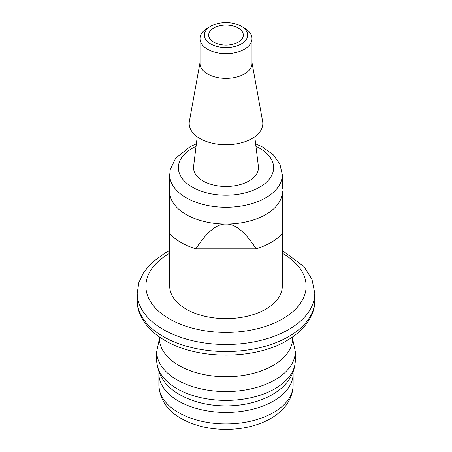 <?xml version="1.0" encoding="UTF-8"?>
<svg xmlns="http://www.w3.org/2000/svg" width="452" height="452" viewBox="0 0 452 452"><rect width="100%" height="100%" fill="white"/><g stroke="black" fill="none" stroke-linecap="round" stroke-linejoin="round"><path stroke-width="0.68" d="M256.177 248.82A63.879 36.878 180 0 0 282.297 233.74L282.297 286.156A56.297 32.504 180 0 1 247.543 316.185A56.297 32.504 180 0 1 186.19 309.14A56.297 32.504 180 0 1 169.703 286.156L169.703 233.74A63.879 36.878 180 0 0 180.834 242.396A63.879 36.878 180 0 0 195.823 248.82C206.852 231.904 216.909 223.65 226 224.073C235.091 223.65 245.148 231.904 256.177 248.82L195.823 248.82M282.297 233.74L282.297 191.569A56.297 32.504 180 0 1 226 224.073A56.297 32.504 180 0 1 186.19 214.553A56.297 32.504 180 0 1 169.703 191.569L169.703 233.74M255.634 143.843L262.539 147.002L273.177 154.697L279.929 164.138L282.297 174.771L282.297 188.67M292.585 336.955L292.585 338.311A66.585 38.443 180 0 1 251.481 373.827A66.585 38.443 180 0 1 178.919 365.493A66.585 38.443 180 0 1 159.415 338.311L159.415 336.955M293.071 372.149A67.122 38.753 180 0 1 293.122 373.668A67.122 38.753 180 0 1 251.685 409.472A67.122 38.753 180 0 1 178.534 401.071A67.122 38.753 180 0 1 158.878 373.668A67.122 38.753 180 0 1 158.929 372.149M213.751 42.172A17.323 10 0 0 0 232.627 44.341A17.323 10 0 0 0 243.323 35.103A17.323 10 0 0 0 226 25.103A17.323 10 0 0 0 208.677 35.103A17.323 10 0 0 0 213.751 42.172M210.688 43.94A21.651 12.503 0 0 0 241.311 43.94A21.651 12.503 0 0 0 241.311 26.261A21.651 12.503 0 0 0 210.688 26.261A21.651 12.503 0 0 0 210.688 43.94M241.311 26.261L244.374 28.03A25.984 15.001 180 0 1 251.984 38.635A25.984 15.001 180 0 1 235.944 52.494A25.984 15.001 180 0 1 207.626 49.245A25.984 15.001 180 0 1 200.016 38.635A25.984 15.001 180 0 1 207.626 28.03L210.688 26.261M200.016 38.635L200.016 63.387A25.984 15.001 -0 0 0 207.626 73.998A25.984 15.001 -0 0 0 235.944 77.247A25.984 15.001 -0 0 0 251.984 63.387L251.984 38.635M200.016 62.608L189.388 121.289A36.81 21.25 -0 0 0 199.97 138.527A36.81 21.25 -0 0 0 241.837 142.685A36.81 21.25 -0 0 0 262.612 121.289L251.984 62.608M197.236 136.764L193.603 166.376A32.482 18.752 0 0 0 203.033 180.958A32.482 18.752 0 0 0 239.481 184.761A32.482 18.752 0 0 0 258.397 166.376L254.764 136.764M169.703 253.244A80.117 46.257 0 0 0 169.347 318.863A80.117 46.257 0 0 0 282.828 318.762A80.117 46.257 0 0 0 282.297 253.244M314.778 293.269A88.778 51.257 180 0 1 259.94 340.588A88.778 51.257 180 0 1 163.223 329.468A88.778 51.257 180 0 1 137.222 293.224L138.849 282.568L143.595 272.466L151.753 262.753L164.963 253.052L169.703 250.504M163.223 336.542A88.778 51.257 0 0 0 259.973 347.65A88.778 51.257 0 0 0 314.778 300.297C315.101 314.055 306.066 329.423 287.037 340.475C256.098 359.408 199.01 360.594 165.02 340.509C145.906 329.423 136.894 314.01 137.222 300.297A88.778 51.257 0 0 0 163.223 336.542M295.292 351.599A69.292 40.002 180 0 1 252.493 388.534A69.292 40.002 180 0 1 177.003 379.855A69.292 40.002 180 0 1 156.708 351.571L159.42 338.621M177.003 388.697A69.292 40.002 0 0 0 252.515 397.37A69.292 40.002 0 0 0 295.292 360.408C294.744 375.041 286.528 386.765 270.635 395.573C257.99 402.218 243.498 405.659 227.158 405.896C209.129 405.986 193.309 402.235 179.693 394.641C165.308 386.539 157.646 375.132 156.708 360.408A69.292 40.002 0 0 0 177.003 388.697M178.534 412.563A67.122 38.753 0 0 0 251.685 420.965A67.122 38.753 0 0 0 293.122 385.161C292.574 399.461 284.585 410.879 269.16 419.411C256.922 425.84 242.905 429.174 227.119 429.4C209.7 429.485 194.4 425.857 181.224 418.512C167.257 410.659 159.805 399.545 158.878 385.161A67.122 38.753 0 0 0 178.534 412.563M196.066 146.307A47.635 27.504 -0 0 0 192.315 187.145A47.635 27.504 -0 0 0 261.42 186.088A47.635 27.504 -0 0 0 255.934 146.307M282.297 174.8A56.297 32.504 180 0 1 247.526 204.807A56.297 32.504 180 0 1 186.19 197.756A56.297 32.504 180 0 1 169.703 174.771L170.28 169.472L175.619 158.302L190.077 146.674L196.366 143.843M282.297 250.504L303.846 266.46L311.953 279.229L314.778 293.224L314.778 300.297M137.222 293.224L137.222 300.297M292.58 338.621L295.292 351.571L295.292 360.408M156.708 351.571L156.708 360.408M158.878 373.668L158.878 385.161M293.122 373.668L293.122 385.161M169.703 174.771L169.703 191.569"/></g></svg>
